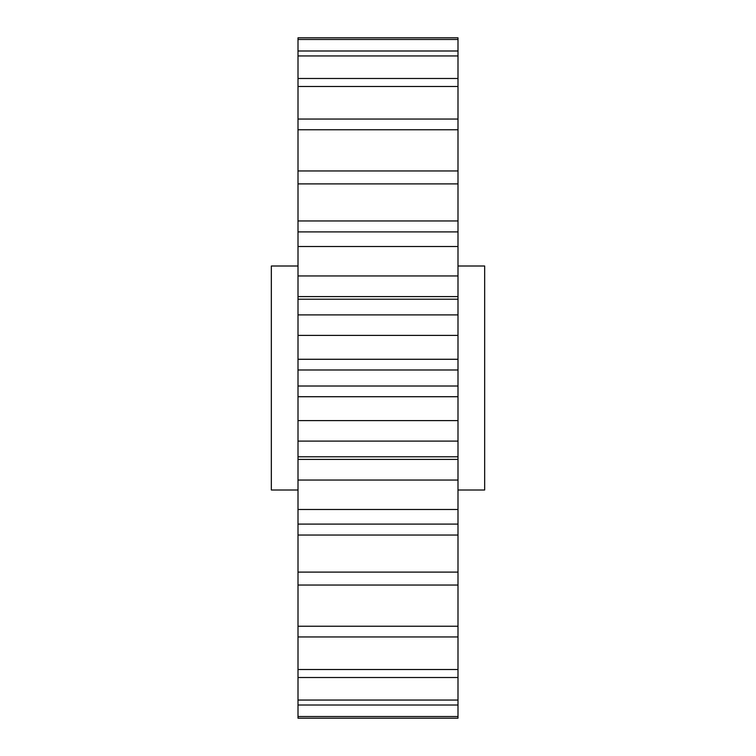 <?xml version="1.0" encoding="UTF-8"?>
<svg xmlns="http://www.w3.org/2000/svg" width="756" height="756" viewBox="0 0 756 756"><rect width="100%" height="100%" fill="white"/><g stroke="black" fill="none" stroke-linecap="round" stroke-linejoin="round"><path stroke-width="1.13" d="M298.006 265.999L271.338 265.999L271.338 490.001L298.006 490.001M457.994 265.999L484.662 265.999L484.662 490.001L457.994 490.001M457.994 716.527L457.994 37.8L298.006 37.8L298.006 716.527L457.994 716.527L457.994 718.2L298.006 718.2L298.006 716.527M457.994 700.056L298.006 700.056M457.994 386.014L298.006 386.014M457.994 705.008L298.006 705.008M457.994 677.518L298.006 677.518M298.006 669.514L457.994 669.514M457.994 636.949L298.006 636.949M298.006 626.223L457.994 626.223M457.994 585.049L298.006 585.049M457.994 535.04L298.006 535.04M298.006 572.094L457.994 572.094M457.994 524.106L298.006 524.106M457.994 480.051L298.006 480.051M298.006 509.478L457.994 509.478M457.994 456.785L298.006 456.785M457.994 420.601L298.006 420.601M298.006 441.107L457.994 441.107M298.006 396.72L457.994 396.72M457.994 359.28L298.006 359.28M298.006 369.986L457.994 369.986M298.006 335.399L457.994 335.399M457.994 314.893L298.006 314.893M298.006 299.215L457.994 299.215M298.006 275.949L457.994 275.949M457.994 246.522L298.006 246.522M298.006 231.894L457.994 231.894M298.006 220.96L457.994 220.96M457.994 183.906L298.006 183.906M298.006 170.951L457.994 170.951M457.994 129.777L298.006 129.777M298.006 119.051L457.994 119.051M457.994 86.486L298.006 86.486M298.006 78.482L457.994 78.482M457.994 55.944L298.006 55.944M298.006 50.992L457.994 50.992M457.994 39.473L298.006 39.473M457.994 459.412L298.006 459.412M457.994 296.588L298.006 296.588"/></g></svg>
